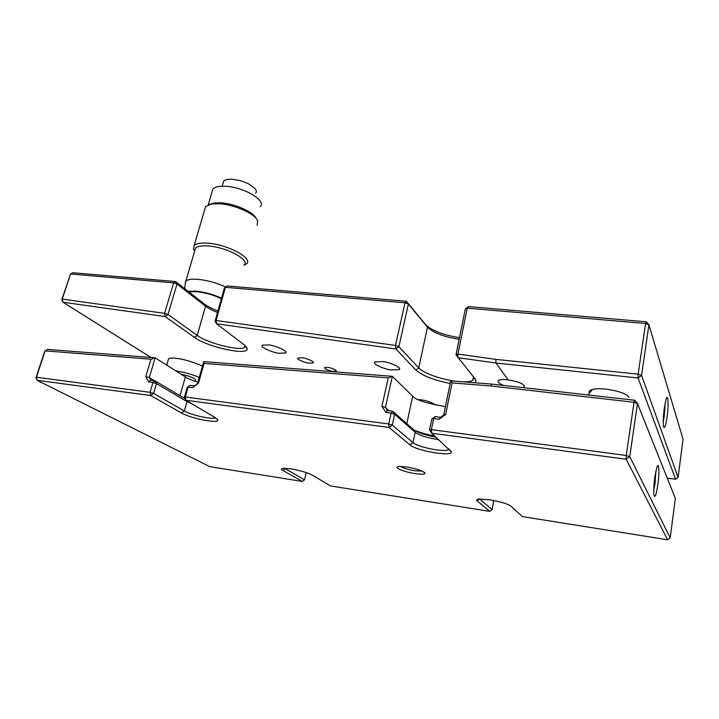 <?xml version="1.0" encoding="UTF-8"?>
<svg xmlns="http://www.w3.org/2000/svg" width="719" height="719" viewBox="0 0 719 719"><rect width="100%" height="100%" fill="white"/><g stroke="black" fill="none" stroke-linecap="round" stroke-linejoin="round"><path stroke-width="1.08" d="M667.079 416.795C665.821 425.235 664.698 428.686 663.718 427.158C662.954 423.779 663.143 417.469 664.284 408.23L666.028 399.467C668.14 392.412 668.823 404.563 667.079 416.795M663.251 421.64L664.302 415.807L665.12 403.161M450.166 383.47C433.719 380.126 422.287 375.66 415.87 370.051L395.872 348.967L216.545 323.793L244.011 344.707L247.093 348.338C249.924 356.256 207.692 347.385 194.472 337.4L165.1 316.567L62.948 302.223L62.247 299.104L61.798 299.661L70.561 273.993L62.247 299.104L164.579 313.331L173.647 282.864L70.561 273.993L72.691 272.762L175.58 281.551L204.142 303.831C207.405 306.33 212.015 308.694 217.965 310.932M217.542 312.45C212.393 310.464 208.393 308.388 205.553 306.213L177.009 284.014L167.994 314.455L197.222 335.387C207.09 343.071 239.706 351.33 244.541 347.394L245.467 345.938M215.08 321.186L216.545 323.793L216.086 320.485L215.08 321.186L224.373 288.112L225.407 287.321L216.086 320.485L395.486 345.426L404.995 302.78L225.407 287.321L227.231 285.964L406.406 301.279L425.567 324.548C431.786 330.668 443.093 335.036 459.495 337.669M459.162 339.278C443.857 336.896 433.296 332.861 427.472 327.181L408.374 304.02L398.901 346.72L418.737 367.93C423.671 373.089 440.127 379.29 456.008 381.295M182.599 397.248L184.81 398.263M282.944 470.451C280.877 469.237 280.967 468.518 283.214 468.294L290.8 468.869C300.209 470.514 307.319 472.563 312.136 475.025L330.569 485.945L489.747 511.371L477.137 500.873C476.005 499.876 476.607 499.265 478.953 499.031L489.747 499.813C500.469 501.673 507.56 503.794 511.02 506.176L522.327 516.575L667.636 539.789L626.195 459.252L431.67 433.189L451.361 451.811C452.916 457.05 416.292 450.858 409.947 444.881L389.06 427.481L185.897 400.258L215.43 417.748L217.776 419.95C219.241 423.976 190.625 418.476 181.565 413.021L150.702 395.54L37.145 380.324L209.813 466.649L302.331 481.433L282.944 470.451L285.245 468.752L304.541 479.798L306.276 472.59M192.297 404.051L186.967 401.606L156.472 383.578L153.596 393.374L184.325 410.971C191.155 415.115 212.375 419.779 215.466 417.811L215.502 417.793M414.297 430.196C420.148 432.532 426.96 434.474 434.734 436.011M184.379 397.463L185.897 400.258L185.304 396.987L184.379 397.463L187.192 387.532L190.122 385.348L194.579 385.914L192.602 387.604L188.135 387.029L185.304 396.987L388.736 423.976L391.127 413.092L385.896 412.427L387.415 410.522L392.628 411.187L413.227 429.387C417.433 432.514 425.028 435.112 436.011 437.179M438.689 439.642L438.105 439.561C427.266 437.853 419.626 435.435 415.178 432.299L394.65 414.225L392.277 425.1L412.994 442.634C417.649 447.092 443.866 452.404 448.377 449.779L449.105 449.222M657.876 484.462C656.483 493.755 655.252 497.584 654.182 495.966C653.454 492.704 653.661 486.547 654.784 477.497L656.753 467.701C658.937 460.528 659.656 472.006 657.876 484.462M653.751 490.475L655.036 483.536L655.863 471.17M406.568 466.964C417.029 468.833 423.176 470.9 425.001 473.183C424.749 474.36 421.523 474.513 415.312 473.659C403.674 472.032 391.945 466.892 399.153 466.478L406.568 466.964M400.492 466.433C403.431 468.213 408.293 469.678 415.079 470.819L422.17 471.107M188.818 291.878L196.548 291.689C205.292 292.642 213.579 294.979 221.398 298.709M187.992 291.24L195.811 291.114C204.744 292.067 213.318 294.431 221.542 298.214M185.232 283.906L185.862 281.048C187.767 279.448 191.802 278.882 197.968 279.349C207.62 280.338 216.886 282.909 225.757 287.052M194.741 250.814L195.55 248.055C197.5 246.275 201.536 245.574 207.665 245.943C226.224 246.887 250.697 260.017 244.047 265.032M194.669 251.066L193.51 249.178L194.157 245.458C196.26 243.534 200.61 242.761 207.216 243.157C227.285 244.154 253.69 258.391 246.491 263.828L243.984 265.266M204.654 209.804L205.625 206.524L211.817 203.962L218.675 203.72C233.882 204.268 255.101 213.687 257.663 220.796L257.114 225.353M209.193 204.538L213.84 203.037L220.176 202.812C234.079 203.315 253.474 211.853 256.135 218.45M211.952 192.234L212.878 189.07C214.891 186.976 218.927 186.041 224.984 186.257C243.328 186.679 267.001 200.754 260.197 206.695M222.971 183.444L223.618 181.233C225.002 179.768 227.761 179.094 231.886 179.229L240.308 180.613L248.226 183.615L254.562 188.045C256.449 190.14 256.809 191.883 255.64 193.285M168.21 360.12L168.632 358.691C170.942 357.891 174.142 357.873 178.204 358.619C183.974 359.284 192.063 361.756 202.479 366.043M328.107 367.427C330.057 367.436 337.777 370.213 336.007 371.211L332.618 371.283C330.686 371.283 322.984 368.514 324.736 367.508L328.107 367.427M302.393 357.828C304.982 357.801 315.497 361.648 313.107 362.978L308.748 363.086C306.195 363.104 295.716 359.293 298.088 357.945L302.393 357.828M667.241 478.09L675.554 479.24L638.095 377.969L495.948 363.014L508.18 379.92C520.188 381.96 525.463 384.494 523.989 387.514L523.684 387.685M382.796 361.594C387.137 361.603 403.044 367.4 399.054 369.665L391.226 369.926C386.957 369.899 371.139 364.173 375.075 361.873L382.796 361.594M268.708 344.931C272.645 344.823 289.245 350.998 285.479 353.038L279.107 353.227C275.251 353.326 258.732 347.214 262.435 345.138L268.708 344.931M418 399.539L421.604 399.935C426.637 400.573 431.427 402.307 435.975 405.121M589.4 392.889C588.699 391.424 589.67 390.309 592.321 389.527C601.165 386.588 627.507 392.214 628.766 397.319M192.602 387.604L198.489 383.2L204.043 363.392L388.242 377.888L381.897 406.361L385.896 412.427M439.111 419.258L433.701 418.566L435.085 416.607L440.495 417.299L439.111 419.258L445.681 414.423L443.767 414.89L450.687 380.881L491.931 384.099L634.832 400.258L634.041 402.272L490.762 385.968L452.08 382.921L445.681 414.423M429.54 430.052L431.67 433.189L431.409 429.638L429.54 430.052L431.822 419.015L433.701 418.566L431.409 429.638L626.249 455.487L634.041 402.272L637.483 403.512L629.745 456.664L670.207 537.938L675.348 498.42L637.483 403.512L634.832 400.258M495.84 359.374L495.948 363.014L457.877 357.667L457.931 354.108L455.99 354.853L465.346 308.936L467.269 308.136L468.518 306.591L646.318 321.788L648.924 324.808L641.564 375.435L678.089 477.407L683.05 439.273L648.924 324.808L645.59 323.487L467.269 308.136L457.931 354.108L495.84 359.374L638.166 374.168L645.59 323.487L646.318 321.788M455.99 354.853L474.989 378.778L475.987 380.728L475.286 382.796M61.798 299.661L62.948 302.223L150.999 357.487M503.507 385.411C498.644 383.353 497 381.645 498.582 380.27C501.296 379.371 504.495 379.255 508.18 379.92M148.644 381.951L145.777 376.54L150.936 359.212L45.117 350.881L36.39 377.232L150.073 392.313L152.967 382.508L148.644 381.951L150.711 380.315L155.025 380.863L185.053 398.703M35.95 377.736L36.39 377.232L37.145 380.324L35.95 377.736L44.623 351.537L47.436 349.407L155.142 357.81L185.376 376.909C187.407 378.347 191.578 380.135 197.914 382.283M198.489 383.2L197.509 383.721L203.729 361.603L392.331 376.325L412.688 396.151C414.971 399.683 425.882 403.17 445.447 406.621M477.137 500.873L479.636 499.04L492.138 509.627L493.656 501.377L492.389 500.262M388.242 377.888L392.331 376.325L385.42 407.502L389.114 410.738M150.936 359.212L155.142 357.81L149.273 377.61L154.675 380.818M462.991 381.843C467.701 381.924 470.954 381.43 472.751 380.36L474.046 377.619M181.233 374.284C190.939 376.352 195.721 378.437 195.595 380.558L195.352 381.43M175.813 370.869C184.271 372.163 192.09 374.356 199.28 377.439M490.762 385.968L491.931 384.099M452.08 382.921L450.687 380.881M629.745 456.664L626.249 455.487L626.195 459.252L629.745 456.664M670.207 537.938L667.636 539.789M431.822 419.015L435.085 416.607M440.495 417.299L443.767 414.89M394.65 414.225L392.628 411.187L391.127 413.092L394.65 414.225M492.964 500.361L493.656 501.377M387.415 410.522L385.42 407.502L381.897 406.361M392.277 425.1L388.736 423.976L389.06 427.481L392.277 425.1M492.138 509.627L489.747 511.371M204.043 363.392L203.729 361.603M190.122 385.348L187.192 387.532M194.579 385.914L197.509 383.721M156.472 383.578L155.025 380.863L152.967 382.508L156.472 383.578M153.596 393.374L150.073 392.313L150.702 395.54L153.596 393.374M304.541 479.798L302.331 481.433M150.711 380.315L149.273 377.61L145.777 376.54M641.564 375.435L638.166 374.168L638.095 377.969L641.564 375.435M678.089 477.407L675.554 479.24M465.346 308.936L468.518 306.591M408.374 304.02L406.406 301.279L404.995 302.78L408.374 304.02M398.901 346.72L395.486 345.426L395.872 348.967L398.901 346.72M177.009 284.014L175.58 281.551L173.647 282.864L177.009 284.014M167.994 314.455L164.579 313.331L165.1 316.567L167.994 314.455M194.472 337.4L197.222 335.387L205.553 306.213L204.142 303.831M415.87 370.051L418.737 367.93L427.472 327.181L425.567 324.548M181.565 413.021L184.325 410.971L186.967 401.606L186.392 400.555M409.947 444.881L412.994 442.634L415.178 432.299L413.227 429.387M285.245 468.752L285.362 468.276M406.783 423.698L412.688 396.151M180.011 395.711L185.376 376.909M424.552 472.509L425.001 473.183M184.738 288.696L185.475 281.462M185.862 281.048L195.55 248.055M194.678 251.03L193.51 249.178M194.157 245.458L205.625 206.524M213.84 203.037L211.817 203.962M208.24 204.87L212.878 189.07M222.162 186.23L223.618 181.233M166.745 365.144L168.632 358.691M336.007 371.211L336.159 370.6M313.107 362.978L313.304 362.16M523.989 387.514L524.349 385.537M399.054 369.665L399.396 368.11M285.479 353.038L285.794 351.798M336.07 371.166L336.195 370.662M592.321 389.527L588.07 394.974M448.377 449.779L448.584 448.755M472.751 380.36L473.444 376.864M244.541 347.394L245.035 345.542M248.226 183.615L240.308 180.613M450.445 450.454L451.361 451.811M217.264 419.105L217.776 419.95M474.118 377.888L475.987 380.719M245.943 346.423L247.093 348.338"/></g></svg>
